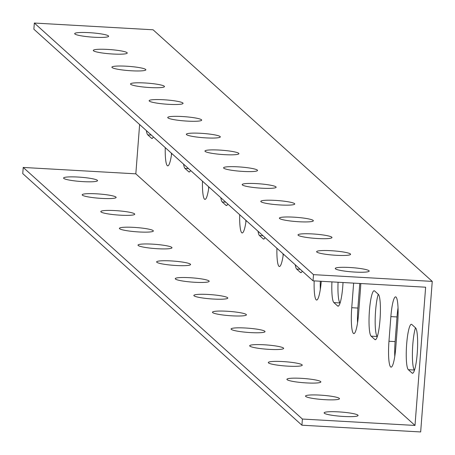 <?xml version="1.0" encoding="UTF-8"?>
<svg xmlns="http://www.w3.org/2000/svg" width="455" height="455" viewBox="0 0 455 455"><rect width="100%" height="100%" fill="white"/><g stroke="black" fill="none" stroke-linecap="round" stroke-linejoin="round"><path stroke-width="0.68" d="M301.921 425.209L302.393 419.044L23.222 167.446L22.75 173.605L301.921 425.209L420.665 431.954L432.25 281.395L153.079 29.791L34.335 23.046L313.506 274.649L432.25 281.395M415.478 327.793A22.841 3.612 -86.7 0 0 412.429 351.942A22.841 3.612 -86.7 0 0 414.482 370.046L414.55 370.108M378.253 294.248A22.841 3.612 -86.7 0 0 375.204 318.398A22.841 3.612 -86.7 0 0 377.258 336.501L377.326 336.558M338.071 282.236A22.841 3.612 -86.7 0 0 340.039 302.956L340.101 303.013M171.381 153.147A22.841 3.612 -86.7 0 0 171.438 155.161M208.6 186.698A22.841 3.612 -86.7 0 0 208.663 188.706M245.825 220.243A22.841 3.612 -86.7 0 0 245.882 222.25M283.044 253.788A22.841 3.612 -86.7 0 0 283.107 255.801M320.309 281.224A22.841 3.612 -86.7 0 0 320.331 289.346M359.78 283.465L357.886 308.058A22.841 3.612 -86.7 0 0 357.55 322.891M398.028 307.916A22.841 3.612 -86.7 0 0 397.01 316.947L395.111 341.603A22.841 3.612 -86.7 0 0 394.775 356.441M369.005 270.731A17.028 2.116 -175.6 0 1 369.193 271.083A17.028 2.116 -175.6 0 1 352.056 271.885A17.028 2.116 -175.6 0 1 335.238 268.467A17.028 2.116 -175.6 0 1 351.021 267.568A17.028 2.116 -175.6 0 1 369.005 270.731M350.396 253.953A17.028 2.116 -175.6 0 1 350.583 254.305A17.028 2.116 -175.6 0 1 333.441 255.113A17.028 2.116 -175.6 0 1 316.629 251.695A17.028 2.116 -175.6 0 1 332.412 250.79A17.028 2.116 -175.6 0 1 350.396 253.953M331.78 237.18A17.028 2.116 -175.6 0 1 331.974 237.533A17.028 2.116 -175.6 0 1 314.832 238.34A17.028 2.116 -175.6 0 1 298.014 234.922A17.028 2.116 -175.6 0 1 313.802 234.018A17.028 2.116 -175.6 0 1 331.78 237.18M313.171 220.408A17.028 2.116 -175.6 0 1 313.358 220.76A17.028 2.116 -175.6 0 1 296.222 221.568A17.028 2.116 -175.6 0 1 279.404 218.15A17.028 2.116 -175.6 0 1 295.187 217.245A17.028 2.116 -175.6 0 1 313.171 220.408M294.561 203.635A17.028 2.116 -175.6 0 1 294.749 203.988A17.028 2.116 -175.6 0 1 277.607 204.79A17.028 2.116 -175.6 0 1 260.795 201.377A17.028 2.116 -175.6 0 1 276.577 200.473A17.028 2.116 -175.6 0 1 294.561 203.635M275.946 186.863A17.028 2.116 -175.6 0 1 276.139 187.215A17.028 2.116 -175.6 0 1 258.997 188.017A17.028 2.116 -175.6 0 1 242.179 184.599A17.028 2.116 -175.6 0 1 257.968 183.701A17.028 2.116 -175.6 0 1 275.946 186.863M257.337 170.09A17.028 2.116 -175.6 0 1 257.53 170.443A17.028 2.116 -175.6 0 1 240.388 171.245A17.028 2.116 -175.6 0 1 223.57 167.827A17.028 2.116 -175.6 0 1 239.353 166.928A17.028 2.116 -175.6 0 1 257.337 170.09M238.727 153.312A17.028 2.116 -175.6 0 1 238.915 153.665A17.028 2.116 -175.6 0 1 221.773 154.472A17.028 2.116 -175.6 0 1 204.96 151.054A17.028 2.116 -175.6 0 1 220.743 150.15A17.028 2.116 -175.6 0 1 238.727 153.312M220.112 136.54A17.028 2.116 -175.6 0 1 220.305 136.892A17.028 2.116 -175.6 0 1 203.163 137.7A17.028 2.116 -175.6 0 1 186.345 134.282A17.028 2.116 -175.6 0 1 202.134 133.378A17.028 2.116 -175.6 0 1 220.112 136.54M201.502 119.767A17.028 2.116 -175.6 0 1 201.696 120.12A17.028 2.116 -175.6 0 1 184.554 120.928A17.028 2.116 -175.6 0 1 167.736 117.509A17.028 2.116 -175.6 0 1 183.519 116.605A17.028 2.116 -175.6 0 1 201.502 119.767M182.893 102.995A17.028 2.116 -175.6 0 1 183.081 103.348A17.028 2.116 -175.6 0 1 165.944 104.15A17.028 2.116 -175.6 0 1 149.126 100.737A17.028 2.116 -175.6 0 1 164.909 99.833A17.028 2.116 -175.6 0 1 182.893 102.995M164.278 86.222A17.028 2.116 -175.6 0 1 164.471 86.575A17.028 2.116 -175.6 0 1 147.329 87.377A17.028 2.116 -175.6 0 1 130.517 83.959A17.028 2.116 -175.6 0 1 146.3 83.06A17.028 2.116 -175.6 0 1 164.278 86.222M145.668 69.45A17.028 2.116 -175.6 0 1 145.862 69.803A17.028 2.116 -175.6 0 1 128.719 70.605A17.028 2.116 -175.6 0 1 111.902 67.186A17.028 2.116 -175.6 0 1 127.684 66.282A17.028 2.116 -175.6 0 1 145.668 69.45M127.059 52.672A17.028 2.116 -175.6 0 1 127.246 53.025A17.028 2.116 -175.6 0 1 110.11 53.832A17.028 2.116 -175.6 0 1 93.292 50.414A17.028 2.116 -175.6 0 1 109.075 49.51A17.028 2.116 -175.6 0 1 127.059 52.672M108.449 35.899A17.028 2.116 -175.6 0 1 108.637 36.252A17.028 2.116 -175.6 0 1 91.495 37.06A17.028 2.116 -175.6 0 1 74.683 33.642A17.028 2.116 -175.6 0 1 90.465 32.737A17.028 2.116 -175.6 0 1 108.449 35.899M34.335 23.046L33.863 29.211L313.029 280.815L425.635 287.207L415 425.442L135.829 173.838L139.622 124.528M415.54 327.856A22.841 3.612 93.3 0 1 417.315 352.096A22.841 3.612 93.3 0 1 412.509 373.259A22.841 3.612 93.3 0 1 412.065 373.054L408.34 369.699A22.841 3.612 93.3 0 1 406.565 345.453A22.841 3.612 93.3 0 1 411.377 324.29A22.841 3.612 93.3 0 1 411.82 324.5L415.54 327.856M378.315 294.305A22.841 3.612 93.3 0 1 380.096 318.551A22.841 3.612 93.3 0 1 375.284 339.714A22.841 3.612 93.3 0 1 374.84 339.504L371.121 336.154A22.841 3.612 93.3 0 1 369.341 311.908A22.841 3.612 93.3 0 1 374.152 290.745A22.841 3.612 93.3 0 1 374.596 290.95L378.315 294.305M343.019 282.515A22.841 3.612 93.3 0 1 338.059 306.164A22.841 3.612 93.3 0 1 337.616 305.959L333.896 302.603A22.841 3.612 93.3 0 1 331.928 281.884M302.251 271.1A22.841 3.612 93.3 0 1 300.84 272.619A22.841 3.612 93.3 0 1 300.397 272.414L296.671 269.059A22.841 3.612 93.3 0 1 295.244 264.782M265.032 237.555A22.841 3.612 93.3 0 1 263.616 239.074A22.841 3.612 93.3 0 1 263.172 238.864L259.452 235.508A22.841 3.612 93.3 0 1 258.025 231.237M227.807 204.005A22.841 3.612 93.3 0 1 226.391 205.524A22.841 3.612 93.3 0 1 225.953 205.319L222.228 201.963A22.841 3.612 93.3 0 1 220.8 197.692M190.588 170.46A22.841 3.612 93.3 0 1 189.172 171.979A22.841 3.612 93.3 0 1 188.728 171.774L185.003 168.418A22.841 3.612 93.3 0 1 183.575 164.141M153.363 136.915A22.841 3.612 93.3 0 1 151.947 138.434A22.841 3.612 93.3 0 1 151.504 138.223L147.784 134.868A22.841 3.612 93.3 0 1 146.356 130.596M171.689 153.432A22.841 3.612 93.3 0 1 167.753 165.853A22.841 3.612 93.3 0 1 165.25 147.625M208.913 186.977A22.841 3.612 93.3 0 1 204.972 199.404A22.841 3.612 93.3 0 1 202.475 181.175M246.138 220.521A22.841 3.612 93.3 0 1 242.196 232.949A22.841 3.612 93.3 0 1 239.694 214.72M283.357 254.072A22.841 3.612 93.3 0 1 279.415 266.493A22.841 3.612 93.3 0 1 276.919 248.265M321.27 281.281A22.841 3.612 93.3 0 1 316.64 300.044A22.841 3.612 93.3 0 1 314.166 280.877M360.792 283.528A22.841 3.612 93.3 0 1 360.468 289.204L358.568 313.859A22.841 3.612 93.3 0 1 353.865 333.589A22.841 3.612 93.3 0 1 351.743 307.705L353.637 283.118M395.793 347.404A22.841 3.612 93.3 0 1 391.084 367.134A22.841 3.612 93.3 0 1 388.968 341.256L390.868 316.6A22.841 3.612 93.3 0 1 395.571 296.87A22.841 3.612 93.3 0 1 397.687 322.749L395.793 347.404M23.222 167.446L135.829 173.838M415 425.442L302.393 419.044M324.318 413.22A17.028 2.116 -175.6 0 1 324.125 412.867A17.028 2.116 -175.6 0 1 341.267 412.059A17.028 2.116 -175.6 0 1 358.085 415.478A17.028 2.116 -175.6 0 1 342.302 416.382A17.028 2.116 -175.6 0 1 324.318 413.22M305.709 396.447A17.028 2.116 -175.6 0 1 305.515 396.089A17.028 2.116 -175.6 0 1 322.658 395.287A17.028 2.116 -175.6 0 1 339.476 398.705A17.028 2.116 -175.6 0 1 323.687 399.609A17.028 2.116 -175.6 0 1 305.709 396.447M287.094 379.669A17.028 2.116 -175.6 0 1 286.906 379.316A17.028 2.116 -175.6 0 1 304.048 378.514A17.028 2.116 -175.6 0 1 320.86 381.933A17.028 2.116 -175.6 0 1 305.077 382.831A17.028 2.116 -175.6 0 1 287.094 379.669M268.484 362.897A17.028 2.116 -175.6 0 1 268.291 362.544A17.028 2.116 -175.6 0 1 285.433 361.742A17.028 2.116 -175.6 0 1 302.251 365.16A17.028 2.116 -175.6 0 1 286.468 366.059A17.028 2.116 -175.6 0 1 268.484 362.897M249.875 346.124A17.028 2.116 -175.6 0 1 249.681 345.772A17.028 2.116 -175.6 0 1 266.823 344.964A17.028 2.116 -175.6 0 1 283.641 348.382A17.028 2.116 -175.6 0 1 267.853 349.286A17.028 2.116 -175.6 0 1 249.875 346.124M231.259 329.352A17.028 2.116 -175.6 0 1 231.072 328.999A17.028 2.116 -175.6 0 1 248.214 328.191A17.028 2.116 -175.6 0 1 265.026 331.61A17.028 2.116 -175.6 0 1 249.243 332.514A17.028 2.116 -175.6 0 1 231.259 329.352M212.65 312.579A17.028 2.116 -175.6 0 1 212.462 312.227A17.028 2.116 -175.6 0 1 229.599 311.419A17.028 2.116 -175.6 0 1 246.417 314.837A17.028 2.116 -175.6 0 1 230.634 315.742A17.028 2.116 -175.6 0 1 212.65 312.579M194.04 295.801A17.028 2.116 -175.6 0 1 193.847 295.449A17.028 2.116 -175.6 0 1 210.989 294.647A17.028 2.116 -175.6 0 1 227.807 298.065A17.028 2.116 -175.6 0 1 212.019 298.963A17.028 2.116 -175.6 0 1 194.04 295.801M175.425 279.029A17.028 2.116 -175.6 0 1 175.238 278.676A17.028 2.116 -175.6 0 1 192.38 277.874A17.028 2.116 -175.6 0 1 209.192 281.292A17.028 2.116 -175.6 0 1 193.409 282.191A17.028 2.116 -175.6 0 1 175.425 279.029M156.816 262.256A17.028 2.116 -175.6 0 1 156.628 261.904A17.028 2.116 -175.6 0 1 173.764 261.102A17.028 2.116 -175.6 0 1 190.582 264.514A17.028 2.116 -175.6 0 1 174.8 265.419A17.028 2.116 -175.6 0 1 156.816 262.256M138.206 245.484A17.028 2.116 -175.6 0 1 138.013 245.131A17.028 2.116 -175.6 0 1 155.155 244.324A17.028 2.116 -175.6 0 1 171.973 247.742A17.028 2.116 -175.6 0 1 156.19 248.646A17.028 2.116 -175.6 0 1 138.206 245.484M119.597 228.711A17.028 2.116 -175.6 0 1 119.403 228.359A17.028 2.116 -175.6 0 1 136.546 227.551A17.028 2.116 -175.6 0 1 153.358 230.969A17.028 2.116 -175.6 0 1 137.575 231.874A17.028 2.116 -175.6 0 1 119.597 228.711M100.982 211.939A17.028 2.116 -175.6 0 1 100.794 211.586A17.028 2.116 -175.6 0 1 117.93 210.779A17.028 2.116 -175.6 0 1 134.748 214.197A17.028 2.116 -175.6 0 1 118.965 215.101A17.028 2.116 -175.6 0 1 100.982 211.939M82.372 195.161A17.028 2.116 -175.6 0 1 82.179 194.808A17.028 2.116 -175.6 0 1 99.321 194.006A17.028 2.116 -175.6 0 1 116.139 197.424A17.028 2.116 -175.6 0 1 100.356 198.323A17.028 2.116 -175.6 0 1 82.372 195.161M63.763 178.388A17.028 2.116 -175.6 0 1 63.569 178.036A17.028 2.116 -175.6 0 1 80.711 177.234A17.028 2.116 -175.6 0 1 97.529 180.652A17.028 2.116 -175.6 0 1 81.741 181.551A17.028 2.116 -175.6 0 1 63.763 178.388M313.506 274.649L313.029 280.815M412.065 373.054L412.969 373.106M408.34 369.699L414.482 370.046M374.84 339.504L375.75 339.555M371.121 336.154L377.258 336.501M337.616 305.959L338.526 306.01M333.896 302.603L340.039 302.956M300.397 272.414L301.301 272.465M296.671 269.059L300.209 269.258M263.172 238.864L264.082 238.915M259.452 235.508L262.99 235.713M225.953 205.319L226.857 205.37M222.228 201.963L225.765 202.162M188.728 171.774L189.633 171.825M185.003 168.418L188.541 168.617M151.504 138.223L152.414 138.274M147.784 134.868L151.322 135.072M351.743 307.705L357.886 308.058M388.968 341.256L395.111 341.603M390.868 316.6L397.01 316.947"/></g></svg>

